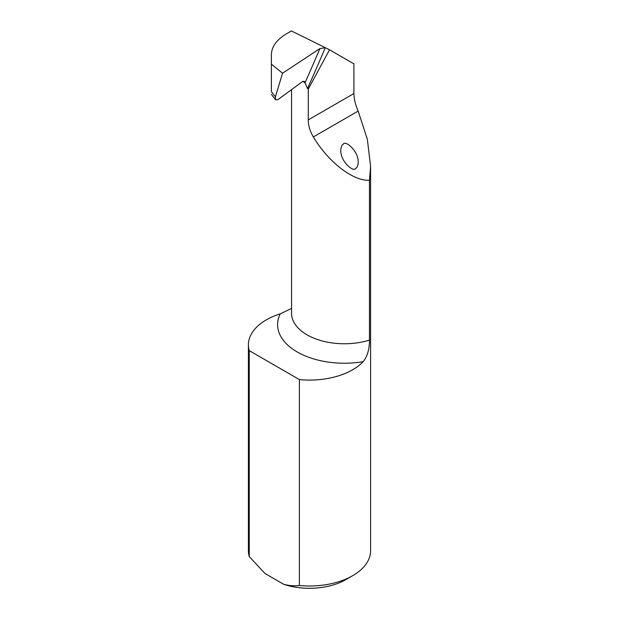 <?xml version="1.0" encoding="UTF-8"?>
<svg xmlns="http://www.w3.org/2000/svg" width="619" height="619" viewBox="0 0 619 619"><rect width="100%" height="100%" fill="white"/><g stroke="black" fill="none" stroke-linecap="round" stroke-linejoin="round"><path stroke-width="0.93" d="M307.504 88.494L308.285 89.02L329.54 49.791L325.269 47.694A1090.98 626.823 -66.9 0 1 307.504 88.494L305.043 82.954L303.031 81.282M369.473 180.307L369.473 340.11C369.497 349.232 367.384 356.42 363.152 361.674A66.798 38.564 180 0 1 297.159 351.932A66.798 38.564 180 0 1 280.283 313.833A61.088 35.268 0 0 0 248.412 344.806A61.088 35.268 0 0 0 249.248 350.64L249.248 556.566L264.924 573.457L283.726 584.313C289.259 585.721 294.489 586.131 299.403 585.52A61.088 35.268 0 0 0 352.698 575.678A61.088 35.268 0 0 0 370.588 550.74L370.588 166.387L369.473 180.307C353.085 181.197 328.318 162.07 313.346 136.946C309.949 131.151 308.262 125.456 308.285 119.877L308.285 89.02M271.401 94.359L275.587 99.767L277.792 99.729L302.482 81.592L304.386 81.391L305.028 82.76A1087.498 624.826 113.1 0 0 319.891 48.592L325.269 47.694M325.54 47.795L291.417 30.95L286.86 33.581C276.786 39.577 271.633 46.541 271.401 54.472L271.401 64.152L282.535 73.22L319.891 48.592M329.54 49.791L353.913 63.865L353.913 93.539C354.029 99.063 355.445 104.905 358.153 111.08L367.346 139.306L370.588 166.387M282.535 73.22L275.424 96.827L275.587 99.767M271.401 91.473L271.401 64.152M299.403 585.52L299.403 379.594A61.088 35.268 0 0 0 363.152 361.674M248.412 344.806L248.412 550.74A61.088 35.268 0 0 0 249.248 556.566M280.283 313.833L291.557 308.432M299.403 379.594L249.248 350.64M352.698 575.678L345.913 579.593A51.493 29.727 180 0 1 283.726 584.313M355.662 168.353C357.086 167.865 357.937 165.846 358.215 162.302C358.563 150.649 344.876 139.84 343.321 144.242C341.897 144.738 341.046 146.749 340.767 150.293C340.419 161.946 354.107 172.755 355.662 168.353M291.557 89.616L291.557 313.26A52.832 30.501 0 0 0 369.473 340.11M271.401 91.635L275.424 96.827M353.913 93.539L308.285 119.877M358.153 111.08L313.346 136.946"/></g></svg>

